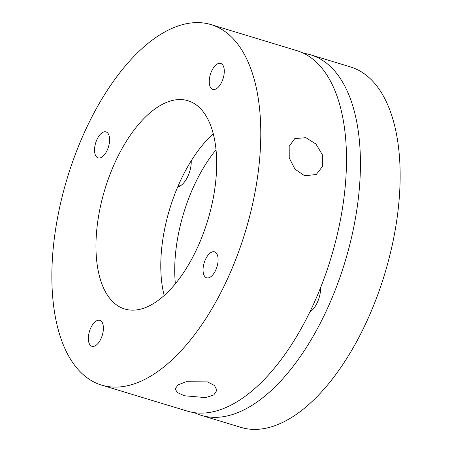 <?xml version="1.0" encoding="UTF-8"?>
<svg xmlns="http://www.w3.org/2000/svg" width="452" height="452" viewBox="0 0 452 452"><rect width="100%" height="100%" fill="white"/><g stroke="black" fill="none" stroke-linecap="round" stroke-linejoin="round"><path stroke-width="0.68" d="M304.62 175.755L294.953 169.15L289.235 157.934L289.184 146.329L294.783 138.589L305.868 137.685L315.959 144.03L322.395 154.821L322.513 166.387L316.242 174.528L304.62 175.755M86.569 127.758A188.377 92.965 106.9 0 1 211.016 24.6A188.377 92.965 106.9 0 1 226.073 281.958A188.377 92.965 106.9 0 1 101.627 385.121A188.377 92.965 106.9 0 1 86.569 127.758M101.627 385.121L187.331 411.122A188.377 92.965 -73.1 0 0 311.778 307.965A188.377 92.965 -73.1 0 0 296.721 50.601L211.016 24.6M184.427 395.76L177.495 392.63L175.071 388.906L178.144 384.872L186.252 381.708L207.604 381.923L214.519 385.545L216.909 390.279L213.813 394.929L205.728 397.619L184.427 395.76M213.254 133.837A108.842 53.715 -73.1 0 0 180.823 179.975A108.842 53.715 -73.1 0 0 164.189 295.54M196.62 249.402A108.842 53.715 106.9 0 1 124.718 309.01A108.842 53.715 106.9 0 1 116.017 160.313A108.842 53.715 106.9 0 1 187.919 100.706A108.842 53.715 106.9 0 1 196.62 249.402M215.598 270.381A13.571 6.695 106.9 0 1 206.632 277.81A13.571 6.695 106.9 0 1 205.547 259.273A13.571 6.695 106.9 0 1 214.514 251.837A13.571 6.695 106.9 0 1 215.598 270.381M100.898 338.87A13.571 6.695 106.9 0 1 91.931 346.3A13.571 6.695 106.9 0 1 90.846 327.762A13.571 6.695 106.9 0 1 99.813 320.327A13.571 6.695 106.9 0 1 100.898 338.87M107.096 150.443A13.571 6.695 106.9 0 1 98.129 157.878A13.571 6.695 106.9 0 1 97.044 139.335A13.571 6.695 106.9 0 1 106.011 131.905A13.571 6.695 106.9 0 1 107.096 150.443M221.791 81.953A13.571 6.695 106.9 0 1 212.83 89.389A13.571 6.695 106.9 0 1 211.745 70.845A13.571 6.695 106.9 0 1 220.706 63.416A13.571 6.695 106.9 0 1 221.791 81.953M179.258 186.422A18.837 9.294 106.9 0 1 178.834 185.682M191.236 160.788A18.837 9.294 106.9 0 1 187.783 176.489A18.837 9.294 106.9 0 1 177.709 186.913M309.801 312.1A18.837 9.294 -73.1 0 0 317.191 302.767A18.837 9.294 -73.1 0 0 320.654 287.455M303.524 53.268A188.377 92.965 106.9 0 1 310.66 54.833A188.377 92.965 106.9 0 1 325.717 312.191A188.377 92.965 106.9 0 1 201.27 415.354A188.377 92.965 106.9 0 1 194.467 412.682M201.27 415.354L240.984 427.4A188.377 92.965 -73.1 0 0 365.431 324.242A188.377 92.965 -73.1 0 0 350.373 66.879L310.66 54.833M216.005 149.844A108.842 53.715 -73.1 0 0 194.755 184.201A108.842 53.715 -73.1 0 0 175.37 283.766M178.308 185.523L180.02 186.043"/></g></svg>
